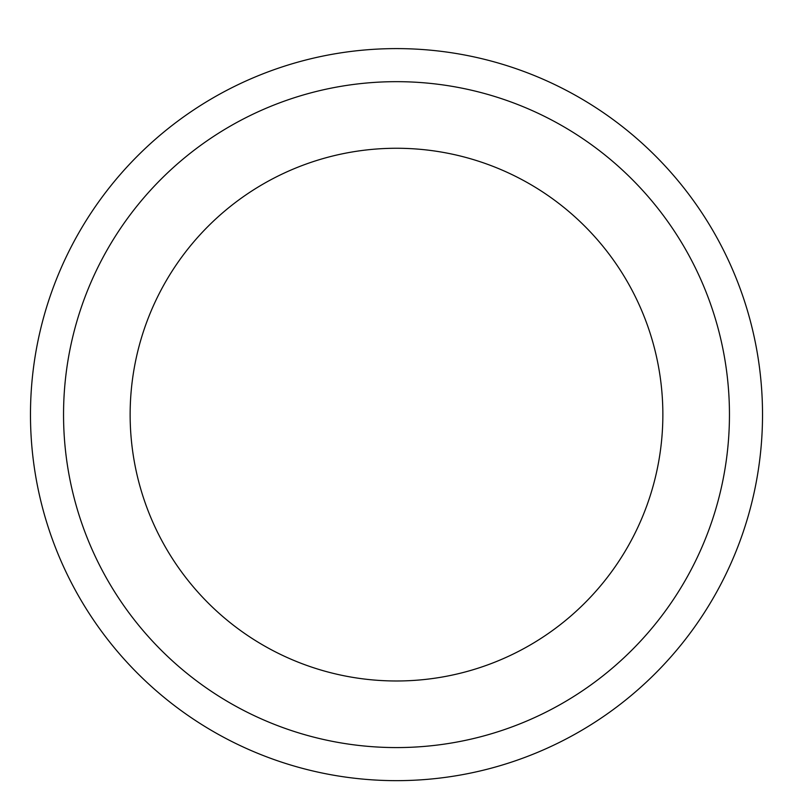 <?xml version="1.0" encoding="UTF-8"?>
<svg xmlns="http://www.w3.org/2000/svg" width="793" height="793" viewBox="0 0 793 793"><rect width="100%" height="100%" fill="white"/><g stroke="black" fill="none" stroke-linecap="round" stroke-linejoin="round"><path stroke-width="1.19" d="M396.5 148.261A266.359 266.359 0 0 1 627.174 547.804A266.359 266.359 0 0 1 165.826 547.804A266.359 266.359 0 0 1 396.5 148.261M396.5 81.669A332.951 332.951 0 0 1 684.845 581.1A332.951 332.951 0 0 1 108.155 581.1A332.951 332.951 0 0 1 396.5 81.669M396.5 48.601A366.029 366.029 0 0 1 713.492 597.635A366.029 366.029 0 0 1 79.508 597.635A366.029 366.029 0 0 1 396.5 48.601A366.029 366.029 0 0 1 713.492 597.635A366.029 366.029 0 0 1 79.508 597.635A366.029 366.029 0 0 1 396.5 48.601"/></g></svg>
